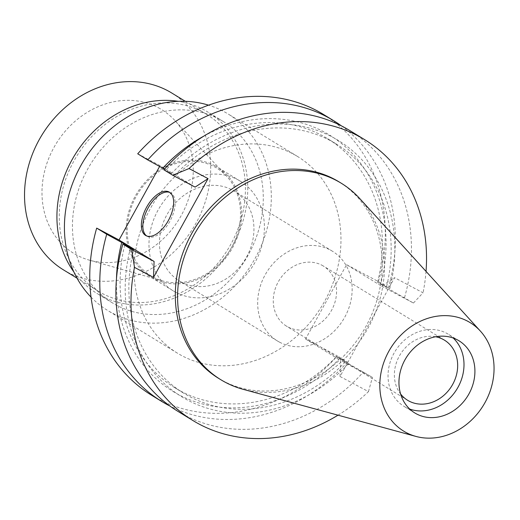 <?xml version="1.0" encoding="UTF-8"?>
<svg xmlns="http://www.w3.org/2000/svg" width="520" height="520" viewBox="0 0 520 520"><rect width="100%" height="100%" fill="white"/><g stroke="black" fill="none" stroke-linecap="round" stroke-linejoin="round"><path stroke-width="0.39" stroke-dasharray="2.6 1.95" d="M359.756 198.562A115.226 98.663 -58.5 0 1 365.196 332.982A115.226 98.663 -58.5 0 1 243.022 389.291M409.74 409.065A42.309 36.224 -58.5 0 1 405.581 407.231A42.309 36.224 -58.5 0 1 403.929 406.296A42.309 36.224 -58.5 0 1 394.55 352.248A42.309 36.224 -58.5 0 1 446.453 333.184A42.309 36.224 -58.5 0 1 448.103 334.126A42.309 36.224 -58.5 0 1 453.213 338.032M435.637 336.752A35.256 30.186 121.5 0 0 400.27 354.451A35.256 30.186 121.5 0 0 400.601 393.991M321.945 265.233A35.256 30.186 -58.5 0 1 323.317 266.019A35.256 30.186 -58.5 0 1 331.136 311.051A35.256 30.186 -58.5 0 1 287.885 326.937A35.256 30.186 -58.5 0 1 286.507 326.157A35.256 30.186 -58.5 0 1 278.694 281.119A35.256 30.186 -58.5 0 1 321.945 265.233M279.494 342.141A52.624 45.058 121.5 0 0 344.051 318.428A52.624 45.058 121.5 0 0 332.384 251.206A52.624 45.058 121.5 0 0 330.337 250.036A52.624 45.058 121.5 0 0 265.779 273.748A52.624 45.058 121.5 0 0 277.44 340.971A52.624 45.058 121.5 0 0 279.494 342.141M181.272 282.022A52.624 45.058 -58.5 0 1 179.225 280.852A52.624 45.058 -58.5 0 1 167.557 213.629A52.624 45.058 -58.5 0 1 232.122 189.917A52.624 45.058 -58.5 0 1 234.169 191.087A52.624 45.058 -58.5 0 1 245.837 258.31A52.624 45.058 -58.5 0 1 181.272 282.022M175.636 292.233A64.291 55.048 121.5 0 0 254.514 263.263A64.291 55.048 121.5 0 0 240.26 181.136A64.291 55.048 121.5 0 0 237.757 179.712A64.291 55.048 121.5 0 0 158.886 208.676A64.291 55.048 121.5 0 0 173.134 290.803A64.291 55.048 121.5 0 0 175.636 292.233M214.916 165.731A64.291 55.048 -58.5 0 1 217.419 167.161A64.291 55.048 -58.5 0 1 231.673 249.281A64.291 55.048 -58.5 0 1 152.796 278.252A64.291 55.048 -58.5 0 1 150.293 276.822A64.291 55.048 -58.5 0 1 136.045 194.701A64.291 55.048 -58.5 0 1 214.916 165.731M153.361 277.225A63.122 54.048 121.5 0 0 162.552 280.917A63.122 54.048 121.5 0 0 229.951 250.205A63.122 54.048 121.5 0 0 226.642 176.208A63.122 54.048 121.5 0 0 214.35 166.751A63.122 54.048 121.5 0 0 136.097 196.631A63.122 54.048 121.5 0 0 153.361 277.225M158.321 107.718A84.247 72.137 -58.5 0 1 174.72 120.341A84.247 72.137 -58.5 0 1 179.147 219.108A84.247 72.137 -58.5 0 1 89.18 260.104A84.247 72.137 -58.5 0 1 76.915 255.177A84.247 72.137 -58.5 0 1 53.872 147.602A84.247 72.137 -58.5 0 1 158.321 107.718M63.486 269.887A103.688 88.79 121.5 0 0 67.522 272.194A103.688 88.79 121.5 0 0 194.733 225.466A103.688 88.79 121.5 0 0 171.75 93.009M202.43 111.956A103.688 88.79 -58.5 0 1 206.466 114.257A103.688 88.79 -58.5 0 1 229.457 246.721A103.688 88.79 -58.5 0 1 102.239 293.442A103.688 88.79 -58.5 0 1 98.202 291.135A103.688 88.79 -58.5 0 1 75.218 158.678A103.688 88.79 -58.5 0 1 202.43 111.956M73.873 271.94A106.281 91.007 121.5 0 0 96.85 293.351A106.281 91.007 121.5 0 0 100.991 295.711A106.281 91.007 121.5 0 0 231.381 247.819A106.281 91.007 121.5 0 0 207.818 112.047A106.281 91.007 121.5 0 0 203.684 109.688A106.281 91.007 121.5 0 0 178.302 101.322M219.213 119.191A106.281 91.007 -58.5 0 1 223.353 121.55A106.281 91.007 -58.5 0 1 246.916 257.322A106.281 91.007 -58.5 0 1 116.519 305.221A106.281 91.007 -58.5 0 1 112.385 302.855A106.281 91.007 -58.5 0 1 88.823 167.083A106.281 91.007 -58.5 0 1 219.213 119.191M91.046 297.135A115.226 98.663 121.5 0 0 107.712 310.486A115.226 98.663 121.5 0 0 112.203 313.047A115.226 98.663 121.5 0 0 253.565 261.118A115.226 98.663 121.5 0 0 228.02 113.926A115.226 98.663 121.5 0 0 223.535 111.365A115.226 98.663 121.5 0 0 208.546 105.157M293.202 154.005A115.226 98.663 -58.5 0 1 297.687 156.566A115.226 98.663 -58.5 0 1 323.232 303.758A115.226 98.663 -58.5 0 1 181.864 355.687A115.226 98.663 -58.5 0 1 177.379 353.125A115.226 98.663 -58.5 0 1 151.834 205.927A115.226 98.663 -58.5 0 1 293.202 154.005M305.558 339.014L340.62 360.477L340.022 376.5L394.576 277.68L381.647 286.156L346.587 264.693L305.558 339.014L337.356 355.901A164.613 140.953 121.5 0 1 158.008 398.899A164.613 140.953 121.5 0 1 151.6 395.246M346.587 264.693L378.385 281.58A164.613 140.953 121.5 0 0 323.466 114.445M195.111 187.109L160.049 165.653L137.709 153.79M160.049 165.653L159.608 166.465M130.501 247.884A150.189 128.602 121.5 0 0 187.46 400.036A150.189 128.602 121.5 0 0 348.504 363.643L336.505 356.558L347.399 362.043L337.356 355.901M348.504 363.643L372.418 377.357L340.62 360.477M347.399 362.043A164.613 140.953 -58.5 0 1 169.891 406.003M381.647 286.156L413.446 303.036L389.532 289.322A150.189 128.602 121.5 0 0 332.572 137.169A150.189 128.602 121.5 0 0 171.529 173.569L164.47 169.111M171.529 173.569L163.859 169.793M341.367 125.84A164.613 140.953 -58.5 0 1 388.421 287.722L377.533 282.236L389.532 289.322M378.385 281.58L388.421 287.722M413.446 303.036L423.033 292.793L394.576 277.68M404.534 297.583A164.613 140.953 121.5 0 0 349.615 130.448M426.029 271.375A164.613 140.953 -58.5 0 1 423.033 292.793M340.022 376.5L368.478 391.612A164.613 140.953 -58.5 0 1 338.007 415.181M218.608 378.359A115.226 98.663 121.5 0 0 223.093 380.919A115.226 98.663 121.5 0 0 364.462 328.998A115.226 98.663 121.5 0 0 338.916 181.799M368.478 391.612L372.418 377.357M177.749 411.249A164.613 140.953 121.5 0 0 184.158 414.908A164.613 140.953 121.5 0 0 363.506 371.904M345.274 361.926A146.101 125.099 -58.5 0 1 189.43 396.461A146.101 125.099 -58.5 0 1 183.742 393.218A146.101 125.099 -58.5 0 1 133.725 249.6M124.748 245.056A146.101 125.099 121.5 0 0 174.974 387.849A146.101 125.099 121.5 0 0 180.661 391.092A146.101 125.099 121.5 0 0 336.505 356.558M339.729 358.274A150.189 128.602 -58.5 0 1 178.685 394.667A150.189 128.602 -58.5 0 1 116.48 278.772M174.753 175.279A146.101 125.099 -58.5 0 1 330.596 140.745A146.101 125.099 -58.5 0 1 336.284 143.995A146.101 125.099 -58.5 0 1 386.301 287.606M377.533 282.236A146.101 125.099 121.5 0 0 327.516 138.626A146.101 125.099 121.5 0 0 321.828 135.376A146.101 125.099 121.5 0 0 165.984 169.91M203.769 136.156A150.189 128.602 -58.5 0 1 323.798 131.8A150.189 128.602 -58.5 0 1 380.757 283.953M169.819 192.452A24.694 12.734 118 0 1 170.586 192.803A24.694 12.734 118 0 1 170.937 192.998A24.694 12.734 118 0 1 170.072 220.922A24.694 12.734 118 0 1 147.433 236.418A24.694 12.734 118 0 1 147.082 236.217A24.694 12.734 118 0 1 146.712 235.969M459.024 340.808L448.103 334.126M414.85 412.978L403.929 406.296M444.425 340.138L323.317 266.019M407.615 400.276L286.507 326.157M332.384 251.206L234.169 191.087M277.44 340.971L179.225 280.852M240.26 181.136L217.419 167.161M173.134 290.803L150.293 276.822M226.642 176.208L174.72 120.341M162.552 280.917L89.18 260.104M206.466 114.257L185.296 101.302M98.202 291.135L77.038 278.181M223.353 121.55L207.818 112.047M112.385 302.855L96.85 293.351M297.687 156.566L228.02 113.926M177.379 353.125L107.712 310.486M183.742 393.218L174.974 387.849M336.284 143.995L327.516 138.626M169.097 192.01L170.586 192.803M145.938 235.625L147.433 236.418"/><path stroke-width="0.78" d="M467.675 321.211A63.622 54.477 -58.5 0 1 480.396 331.11A63.622 54.477 -58.5 0 1 483.399 405.334A63.622 54.477 -58.5 0 1 415.942 436.423A63.622 54.477 -58.5 0 1 406.198 432.575A63.622 54.477 -58.5 0 1 388.798 351.332A63.622 54.477 -58.5 0 1 467.675 321.211M415.942 436.423L243.022 389.291A115.226 98.663 -58.5 0 1 225.381 382.317A115.226 98.663 -58.5 0 1 220.889 379.756A115.226 98.663 -58.5 0 1 195.344 232.557A115.226 98.663 -58.5 0 1 336.713 180.635A115.226 98.663 -58.5 0 1 341.198 183.196A115.226 98.663 -58.5 0 1 359.756 198.562L480.396 331.11M416.494 413.913A42.309 36.224 121.5 0 0 468.403 394.849A42.309 36.224 121.5 0 0 459.024 340.808A42.309 36.224 121.5 0 0 457.373 339.865A42.309 36.224 121.5 0 0 405.47 358.93A42.309 36.224 121.5 0 0 414.85 412.978A42.309 36.224 121.5 0 0 416.494 413.913M453.213 338.032A42.309 36.224 -58.5 0 1 456.918 389.123A42.309 36.224 -58.5 0 1 409.74 409.065M400.601 393.991A35.256 30.186 121.5 0 0 407.615 400.276A35.256 30.186 121.5 0 0 408.987 401.063A35.256 30.186 121.5 0 0 452.238 385.177A35.256 30.186 121.5 0 0 444.425 340.138A35.256 30.186 121.5 0 0 443.047 339.359A35.256 30.186 121.5 0 0 435.637 336.752M185.296 101.302L171.75 93.009A103.688 88.79 121.5 0 0 167.713 90.701A103.688 88.79 121.5 0 0 40.495 137.43A103.688 88.79 121.5 0 0 63.486 269.887L77.038 278.181M178.302 101.322A106.281 91.007 121.5 0 0 74.711 155.188A106.281 91.007 121.5 0 0 73.873 271.94M208.546 105.157A115.226 98.663 121.5 0 0 83.713 160.7A115.226 98.663 121.5 0 0 91.046 297.135M333.509 120.595L323.466 114.445A164.613 140.953 121.5 0 0 317.057 110.786A164.613 140.953 121.5 0 0 137.709 153.79L147.751 159.933A164.613 140.953 -58.5 0 1 327.1 116.935A164.613 140.953 -58.5 0 1 333.509 120.595A164.613 140.953 -58.5 0 1 341.367 125.84M159.608 166.465L119.028 239.974L96.681 228.111A164.613 140.953 121.5 0 0 151.6 395.246L161.642 401.388A164.613 140.953 -58.5 0 1 106.724 234.254L124.956 244.231L133.725 249.6L122.831 244.114L131.742 249.567L154.089 261.43L119.028 239.974M169.891 406.003A164.613 140.953 -58.5 0 1 168.051 405.048A164.613 140.953 -58.5 0 1 161.642 401.388M96.681 228.111L106.724 234.254M208.046 178.633L189.04 168.545L172.77 175.247L195.111 187.109L208.046 178.633L153.491 277.459L154.089 261.43M169.442 192.205A24.694 12.734 -62 0 0 169.097 192.01A24.694 12.734 -62 0 0 146.452 207.5A24.694 12.734 -62 0 0 145.587 235.424A24.694 12.734 -62 0 0 145.938 235.625A24.694 12.734 -62 0 0 168.578 220.129A24.694 12.734 -62 0 0 169.442 192.205M164.47 169.111L147.751 159.933M172.77 175.247L163.859 169.793A164.613 140.953 121.5 0 1 343.207 126.796A164.613 140.953 121.5 0 1 349.615 130.448L364.696 139.678A164.613 140.953 -58.5 0 1 426.029 271.375M189.04 168.545A164.613 140.953 -58.5 0 1 358.287 136.019A164.613 140.953 -58.5 0 1 364.696 139.678M338.007 415.181A164.613 140.953 -58.5 0 1 199.238 424.138A164.613 140.953 -58.5 0 1 192.829 420.478A164.613 140.953 -58.5 0 1 134.492 267.365L153.491 277.459M341.198 183.196L338.916 181.799A115.226 98.663 121.5 0 0 334.425 179.238A115.226 98.663 121.5 0 0 193.063 231.16A115.226 98.663 121.5 0 0 218.608 378.359L220.889 379.756M131.742 249.567L134.492 267.365M122.831 244.114A164.613 140.953 121.5 0 0 177.749 411.249L192.829 420.478M124.956 244.231A146.101 125.099 121.5 0 0 124.748 245.056M116.48 278.772A150.189 128.602 -58.5 0 1 121.726 242.522M162.754 168.201A150.189 128.602 -58.5 0 1 203.769 136.156M146.712 235.969A24.694 12.734 118 0 1 147.758 208.637A24.694 12.734 118 0 1 169.819 192.452"/></g></svg>
